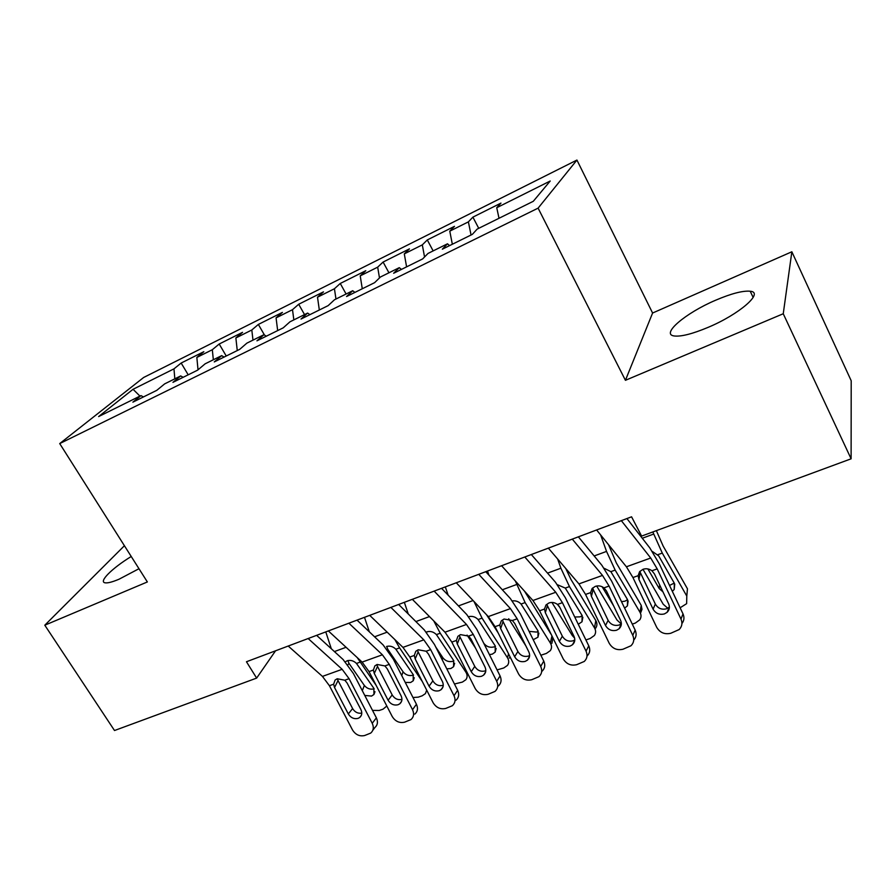 <?xml version="1.0" encoding="UTF-8"?>
<svg xmlns="http://www.w3.org/2000/svg" width="896" height="896" viewBox="0 0 896 896"><rect width="100%" height="100%" fill="white"/><g stroke="black" fill="none" stroke-linecap="round" stroke-linejoin="round"><path stroke-width="1.34" d="M131.23 556.494C112.067 568.198 98.112 582.064 105.258 582.837C107.878 583.195 112.504 581.974 119.101 579.186L138.97 568.725M707.885 327.454C739.312 314.384 764.501 292.365 750.21 291.234C742.818 290.55 731.282 293.552 715.602 300.238C685.496 312.995 660.274 334.421 674.363 335.989C681.229 336.75 692.395 333.906 707.885 327.454M576.934 160.059L143.64 377.485L59.718 443.587L538.104 208.141L576.934 160.059L652.59 313.029L625.43 380.307L783.25 313.746L791.851 251.776L652.59 313.029M791.851 251.776L851.2 380.744L851.11 458.808L783.25 313.746M139.955 396.11L133.056 389.29L98.627 416.573L140.963 395.606L132.888 402.147L156.778 390.342L164.651 383.88L180.69 375.928L172.95 382.346L197.59 370.171L205.117 363.832L221.67 355.634L214.278 361.917L239.725 349.339L246.87 343.146L263.95 334.69L256.95 340.827L283.214 327.846L289.968 321.81L307.608 313.074L301.022 319.043L328.16 305.626L334.477 299.768L352.699 290.741L346.55 296.542L374.606 282.666L380.464 276.987L399.291 267.658L393.635 273.269L422.654 258.922L428.008 253.445L447.485 243.802L442.333 249.189L472.371 234.349L477.187 229.085L533.277 201.309L550.211 181.014L496.742 207.715L500.965 203.101L472.898 217.134L468.384 221.872L449.781 231.157L454.485 226.341L427.291 239.938L422.318 244.866L404.298 253.87L409.45 248.864L383.096 262.046L377.686 267.154L360.226 275.867L365.803 270.693L340.256 283.472L334.432 288.747L317.509 297.203L323.478 291.861L298.693 304.259L292.499 309.68L276.069 317.89L282.408 312.402L258.35 324.43L251.81 329.997L235.872 337.96L242.547 332.338L219.195 344.019L212.318 349.72L196.851 357.437L203.84 351.691L181.16 363.037L188.194 374.819M133.056 389.29L173.97 368.861L181.16 363.037M851.11 458.808L641.614 536.088L631.568 516.813L246.456 661.752L256.637 678.093L275.554 650.798M196.851 357.437L198.016 369.802M212.318 349.72L213.338 359.766M140.963 395.606L143.45 396.928M235.872 337.96L237.261 350.56M251.81 329.997L252.986 340.122M180.69 375.928L183.142 377.317M276.069 317.89L277.67 330.59M292.499 309.68L293.843 319.894M221.67 355.634L224.067 357.078M317.509 297.203L319.323 309.994M334.432 288.747L335.966 299.029M263.95 334.69L266.302 336.202M360.226 275.867L362.275 288.77M377.686 267.154L379.478 277.95M307.608 313.074L309.893 314.653M404.298 253.87L406.594 266.862M422.318 244.866L424.547 256.984M352.699 290.741L354.917 292.398M449.781 231.157L452.334 244.25M468.384 221.872L471.05 234.998M399.291 267.658L401.453 269.405M496.742 207.715L499.016 218.277M447.485 243.802L449.568 245.616M124.41 545.731L44.8 625.206L114.509 730.52L256.637 678.093M625.43 380.307L538.104 208.141M44.8 625.206L147.358 581.952L59.718 443.587M173.97 368.861L174.832 378.829M472.898 217.134L478.733 228.323M427.291 239.938L433.138 250.902M383.096 262.046L388.942 272.787M340.256 283.472L346.102 294.011M298.693 304.259L304.539 314.597M258.35 324.43L264.466 335.026M219.195 344.019L226.24 356.014M621.342 520.654L650.709 558.018L657.194 568.893L680.982 619.091L683.01 613.894C684.533 617.445 684.174 620.659 681.923 623.538M626.909 518.56L649.779 547.859L659.434 564.099L683.01 613.894M596.624 529.962L626.405 566.787L632.934 577.539L656.69 627.29C659.938 632.677 664.619 634.67 670.757 633.27L679.168 629.552C682.046 626.573 682.651 623.09 680.982 619.091M639.867 571.357L640.338 572.566L638.938 579.466L653.083 609.157L655.334 604.072L640.338 572.566M655.334 604.072C657.922 608.373 661.651 609.952 666.534 608.798L669.39 607.062M638.938 579.466L638.131 575.691L639.587 571.682L643.003 569.307C646.173 568.254 649.141 568.747 651.941 570.763L654.461 573.955L668.629 603.814C669.995 607.096 669.48 609.941 667.083 612.349L664.373 613.928C659.456 615.082 655.693 613.491 653.083 609.157M642.981 569.318L663.197 604.206L667.778 608.25M652.826 531.955L662.278 553.078L686.795 596.086L687.456 588.795L663.13 546.022L656.376 530.645M652.4 551.488L658.683 555.856L674.352 583.274L674.195 589.49L672.325 591.326M686.795 596.086L686.638 603.646L680.12 607.79M662.95 591.853L659.221 588.571L647.875 568.926M669.536 585.435L674.251 583.094M572.286 539.123L602.493 575.411L609.067 586.051L632.778 635.354L635.163 630.112C636.787 633.909 636.306 637.235 633.718 640.114M578.368 536.838L601.888 565.298L611.666 581.179L635.163 630.112M548.341 548.128L578.939 583.901L585.558 594.429L609.224 643.306C612.45 648.603 617.03 650.586 622.989 649.23L630.986 645.758C633.875 642.835 634.469 639.374 632.778 635.354M592.637 587.989L593.174 589.411L591.405 596.333L605.517 625.509L608.126 620.368L593.174 589.411M608.126 620.368C610.691 624.602 614.342 626.158 619.08 625.05L621.365 623.784M591.405 596.333L590.587 592.626L592.077 588.56L595.246 586.398C598.315 585.379 601.227 585.872 603.971 587.866L606.458 590.99L620.581 620.334C621.97 623.627 621.454 626.45 619.046 628.802L616.56 630.235C611.789 631.344 608.104 629.776 605.517 625.509M524.787 556.998L555.755 592.267L562.408 602.672L586.04 651.134L588.773 645.848C590.486 649.835 589.893 653.251 587.014 656.085M531.328 554.534L555.453 582.198L565.354 597.744L588.773 645.848M501.592 565.734L532.93 600.499L539.616 610.792L563.203 658.84C566.395 664.059 570.886 666.008 576.666 664.698L584.27 661.45C587.171 658.594 587.765 655.155 586.04 651.134M546.896 604.352L547.434 605.741L545.339 612.696L559.395 641.368L562.33 636.182L547.434 605.741M562.33 636.182C564.872 640.338 568.445 641.883 573.048 640.808L574.795 639.934M545.339 612.696L544.499 609.056L546 604.946L548.946 602.963C551.936 601.978 554.77 602.47 557.469 604.43L559.922 607.522L574 636.35C575.411 639.643 574.907 642.443 572.499 644.739L570.192 646.038C565.555 647.114 561.96 645.557 559.395 641.368M596.691 586.018L617.053 620.099L621.242 623.885M600.634 534.923L606.536 551.41L615.16 570.091L639.957 612.214L641.234 605.438L641.973 609.336L640.808 612.483M608.518 544.667L616.358 563.002L640.954 604.912M604.184 568.299L610.859 571.637L627.547 599.648L627.402 605.886L624.613 608.138M639.957 612.214C641.413 614.858 641.357 617.389 639.811 619.808L635.309 623.078L632.285 624.12M613.558 605.752L602.101 586.701M621.499 601.664L624.994 601.171L627.558 599.67M551.936 602.47L572.275 635.51L574.616 638.086M557.637 558.992L560.885 568.21L569.464 586.578L594.496 627.861L595.818 620.558C597.318 623.224 597.274 625.744 595.694 628.141M565.723 568.445L570.976 579.477L595.818 620.558M557.547 584.774L565.286 588.09L582.131 615.53L582.008 621.779L578.267 624.266M594.496 627.861C596.008 630.538 595.974 633.08 594.384 635.488L590.173 638.49L585.906 639.946M560.011 607.69L558.925 605.92M574.739 617.019L580.138 616.851L582.243 615.72M478.755 574.325L510.44 608.608L517.16 618.8L540.702 666.434L543.76 661.102C545.496 665.101 544.914 668.483 542.035 671.261M485.744 571.693L510.418 598.595L520.43 613.816L543.76 661.102M456.277 582.781L488.298 616.594L495.051 626.674L518.549 673.915C521.718 679.045 526.109 680.971 531.731 679.717L538.978 676.659C541.878 673.87 542.45 670.466 540.702 666.434M502.51 620.222L503.059 621.6L500.64 628.566L514.651 656.746L517.899 651.515L503.059 621.6M517.899 651.515C520.419 655.614 523.914 657.138 528.394 656.096L529.637 655.536M500.64 628.566L499.789 624.994L501.301 620.85L504.045 619.035L512.378 620.502L514.797 623.538L528.819 651.874C530.242 655.166 529.76 657.944 527.352 660.195L525.224 661.382C520.722 662.413 517.194 660.878 514.651 656.746M434.134 591.114L466.48 624.456L473.267 634.435L496.72 681.285L500.069 675.909C501.816 679.907 501.256 683.256 498.389 685.966M441.549 588.325L466.726 614.499L476.829 629.406L500.069 675.909M412.339 599.323L444.987 632.206L451.808 642.085L475.205 688.542C478.352 693.582 482.653 695.498 488.107 694.288L495.029 691.398C497.918 688.677 498.478 685.306 496.72 681.285M459.446 635.622L459.984 636.978L457.274 643.966L471.229 671.675L474.768 666.4L459.984 636.978M474.768 666.4C477.266 670.432 480.693 671.944 485.038 670.947L485.811 670.622M457.274 643.966L456.4 640.45L457.912 636.294L460.477 634.626L468.619 636.093L471.016 639.083L484.982 666.949C486.416 670.242 485.946 672.974 483.56 675.17L481.578 676.267C477.198 677.264 473.749 675.741 471.229 671.675M508.704 618.755L525.806 645.781M487.502 571.032L488.936 575.176M515.379 581.034L525.112 602.582L550.368 643.059L551.947 635.914M524.541 591.203L551.41 634.816M512.4 600.902C515.782 600.499 518.672 601.552 521.058 604.05L538.048 630.952L537.947 637.19L533.221 639.733M550.368 643.059C551.936 645.758 551.902 648.301 550.278 650.675L546.347 653.442L540.87 655.234M552.922 637.896L551.891 643.339M529.077 631.355L536.592 632.072L538.227 631.266M467.074 635.096L475.541 648.122M445.323 586.902L448.146 595.19M473.984 601.485L482.048 618.128L507.506 657.81L508.547 653.8M486.55 614.757L498.12 632.856M468.675 616.672C472.248 615.832 475.395 616.795 478.117 619.55L495.23 645.926L495.163 652.154L492.274 654.147L489.418 654.595M507.506 657.81C509.13 660.531 509.107 663.074 507.461 665.414L503.765 667.968L497.078 669.906M510.07 656.869L509.342 658.078M483.627 643.014L483.862 643.384C486.539 646.766 490.011 647.931 494.278 646.867L495.466 646.318M390.869 607.398L423.819 639.845L430.662 649.622L454.014 695.699L457.643 690.29C459.413 694.277 458.864 697.592 456.019 700.235M398.664 604.464L424.312 629.944L434.504 644.549L457.643 690.29M369.723 615.362L402.954 647.371L409.819 657.048L433.126 702.744C436.24 707.717 440.451 709.61 445.76 708.434L452.379 705.712C455.246 703.046 455.795 699.709 454.014 695.699M417.614 650.586L418.152 651.918L415.173 658.907L429.061 686.179L432.88 680.87L418.152 651.918M432.88 680.87C435.355 684.824 438.715 686.325 442.938 685.362L443.262 685.238M415.173 658.907L414.288 655.458L415.789 651.302L418.186 649.768L426.149 651.235L428.512 654.17L442.422 681.587C443.867 684.858 443.408 687.568 441.045 689.707L439.197 690.715C434.941 691.678 431.558 690.166 429.061 686.179M404.342 602.336L408.274 614.018M433.776 620.917L440.227 633.226L465.864 672.146L466.267 670.79M426.91 631.826C430.438 630.896 433.608 631.826 436.408 634.603L453.634 660.475L453.6 666.68L450.89 668.517L446.79 668.83M465.864 672.146C467.533 674.878 467.522 677.41 465.853 679.728L462.392 682.091L454.462 683.995M426.619 631.938L426.709 632.554M435.725 646.968L442.904 657.798C445.592 661.125 449.008 662.267 453.163 661.237L453.902 660.923M348.891 623.202L382.39 654.786L389.278 664.373L412.53 709.699L416.438 704.256C418.208 708.232 417.693 711.514 414.859 714.101M357.045 620.133L383.13 644.941L393.389 659.254L416.438 704.256M328.362 630.93L362.118 662.099L369.04 671.586L392.235 716.542C395.326 721.437 399.459 723.307 404.622 722.176L410.962 719.589C413.806 717.002 414.333 713.698 412.53 709.699M376.981 665.123L377.518 666.422L374.282 673.434L388.102 700.258L392.179 694.915L377.518 666.422M392.179 694.915C394.598 698.779 397.858 700.269 401.946 699.395M374.282 673.434L373.374 670.04L374.864 665.885L377.104 664.462L384.899 665.93L387.24 668.83L401.083 695.789C402.539 699.059 402.102 701.736 399.762 703.83L398.037 704.749C393.893 705.69 390.589 704.189 388.102 700.258M364.504 617.322L369.32 631.814M394.845 639.565L399.594 647.886L422.296 681.52M386.546 646.475C389.984 645.579 393.098 646.498 395.875 649.23L413.202 674.621L413.213 680.781L410.67 682.483L405.272 682.461M426.686 690.122L425.421 693.627L422.162 695.822L418.197 697.166L412.966 697.491M386.68 646.43L387.778 649.298L403.077 671.821C405.765 675.08 409.125 676.211 413.179 675.214L413.493 675.091M308.146 638.534L342.149 669.301L349.082 678.698L372.232 723.296L376.376 717.842C378.168 721.795 377.664 725.043 374.864 727.563L372.792 730.33M316.624 635.342L343.101 659.512L353.427 673.546L376.376 717.842M288.21 646.038L322.448 676.402L329.414 685.709L352.509 729.96C355.566 734.776 359.61 736.635 364.65 735.526L370.72 733.085C373.531 730.542 374.035 727.283 372.232 723.296M337.49 679.246L338.027 680.534L334.544 687.534L348.309 713.944L352.621 708.568L338.027 680.534M352.621 708.568C354.872 712.208 357.93 713.72 361.794 713.126M334.544 687.534L333.626 684.208L335.093 680.064L337.198 678.754L344.826 680.21L347.133 683.066L360.92 709.598C362.387 712.846 361.962 715.49 359.654 717.539L358.042 718.39C354.01 719.286 350.773 717.808 348.309 713.944M325.774 631.904L331.307 648.738M357.246 657.597L376.174 685.406M345.699 661.629L347.312 660.722C350.661 659.859 353.707 660.766 356.474 663.443L373.89 688.374L373.934 694.49L371.549 696.08L364.773 695.43M386.814 706.037L383.04 709.173L379.187 710.483L372.523 710.394M347.85 660.554L348.97 663.342L364.347 685.451C366.99 688.621 370.261 689.752 374.181 688.845M651.941 570.763L657.194 568.893M632.934 577.539L638.131 575.691M626.405 566.787L650.709 558.018M662.278 553.078L657.843 554.68M653.598 534.083L642.286 538.25M659.221 588.571L659.658 584.92M603.971 587.866L609.067 586.051M585.558 594.429L590.587 592.626M578.939 583.901L602.493 575.411M557.469 604.43L562.408 602.672M539.616 610.792L544.499 609.056M532.93 600.499L555.755 592.267M615.16 570.091L610.859 571.637M606.536 551.41L594.171 555.957M569.464 586.578L565.286 588.09M560.885 568.21L547.546 573.126M512.378 620.502L517.16 618.8M495.051 626.674L499.789 624.994M488.298 616.594L510.44 608.608M468.619 636.093L473.267 634.435M451.808 642.085L456.4 640.45M444.987 632.206L466.48 624.456M525.112 602.582L521.058 604.05M516.589 584.517L502.331 589.77M482.048 618.128L478.117 619.55M473.088 600.533L458.461 605.909M426.149 651.235L430.662 649.622M409.819 657.048L414.288 655.458M402.954 647.371L423.819 639.845M440.227 633.226L436.408 634.603M429.475 616.582L415.89 621.578M442.243 659.848L442.904 657.798M384.899 665.93L389.278 664.373M369.04 671.586L373.374 670.04M362.118 662.099L382.39 654.786M399.594 647.886L395.875 649.23M387.162 632.162L374.562 636.798M401.744 675.573L403.077 671.821M344.826 680.21L349.082 678.698M329.414 685.709L333.626 684.208M322.448 676.402L342.149 669.301M360.08 662.144L356.474 663.443M346.08 647.282L334.41 651.571M362.309 690.682L364.347 685.451M348.97 663.342L347.917 664.798M753.155 297.461L750.21 291.234M669.222 607.23L667.083 612.349M674.755 584.091L674.195 589.49M621.354 624.042L619.046 628.802M574.739 640.618L572.499 644.739M628.141 600.958L627.402 605.886M582.87 617.288L582.008 621.779M529.502 656.611L527.352 660.195M485.587 672.056L483.56 675.17M538.899 633.114L537.947 637.19M496.171 648.446L495.163 652.154M442.949 686.974L441.045 689.707M454.642 663.309L453.6 666.68M401.542 701.422L399.762 703.83M414.266 677.723L413.213 680.781M361.312 715.411L359.654 717.539M374.987 691.712L373.934 694.49"/></g></svg>
